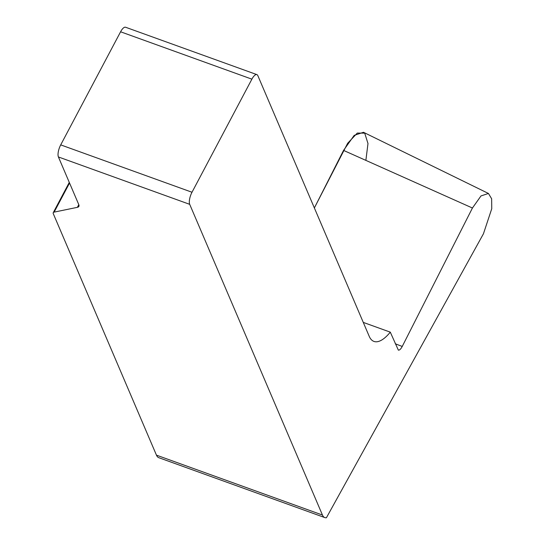 <?xml version="1.0" encoding="UTF-8"?>
<svg xmlns="http://www.w3.org/2000/svg" width="545" height="545" viewBox="0 0 545 545"><rect width="100%" height="100%" fill="white"/><g stroke="black" fill="none" stroke-linecap="round" stroke-linejoin="round"><path stroke-width="0.82" d="M363.277 322.402L390.295 332.15A46.89 17.031 -70.2 0 1 373.945 341.415A46.89 17.031 -70.2 0 1 369.21 336.299L257.84 75.639A9.381 3.406 109.8 0 0 256.893 74.617A9.381 3.406 109.8 0 0 251.885 79.161L192.004 192.249A9.381 3.406 109.8 0 0 189.701 204.334L322.456 515.039A23.449 8.516 109.8 0 0 324.827 517.593A23.449 8.516 109.8 0 0 326.414 517.75L483.442 233.778L491.747 208.735L491.644 198.768L488.443 193.461L480.99 195.934L472.433 208.013L343.541 150.4L314.37 207.938L347.642 143.287L357.295 133.062L364.721 133.15L367.984 143.526L365.872 160.387M395.268 343.793L402.237 346.443L472.433 208.013M402.237 346.443C400.8 349.134 399.499 350.346 398.334 350.101L390.295 332.15M324.827 517.593L158.813 457.698A23.449 8.516 -70.2 0 1 156.449 455.143L53.308 213.742A7.037 2.378 -152.1 0 1 53.253 212.673A7.037 2.378 -152.1 0 1 54.139 212.121L77.39 207.332L78.793 204.675M256.893 74.617L125.602 27.25A9.381 3.406 109.8 0 0 120.588 31.787L60.713 144.881A9.381 3.406 109.8 0 0 58.41 156.96L78.78 204.634A11.724 3.965 27.9 0 1 78.868 206.412A11.724 3.965 27.9 0 1 77.39 207.332M343.541 150.4L354.195 135.364L363.474 132.285L488.443 193.461M322.456 515.039L156.449 455.143M251.885 79.161L120.588 31.787M192.004 192.249L60.713 144.881M189.701 204.334L58.41 156.96M69.549 183.025L54.139 212.121M69.283 182.405L53.253 212.673"/></g></svg>
